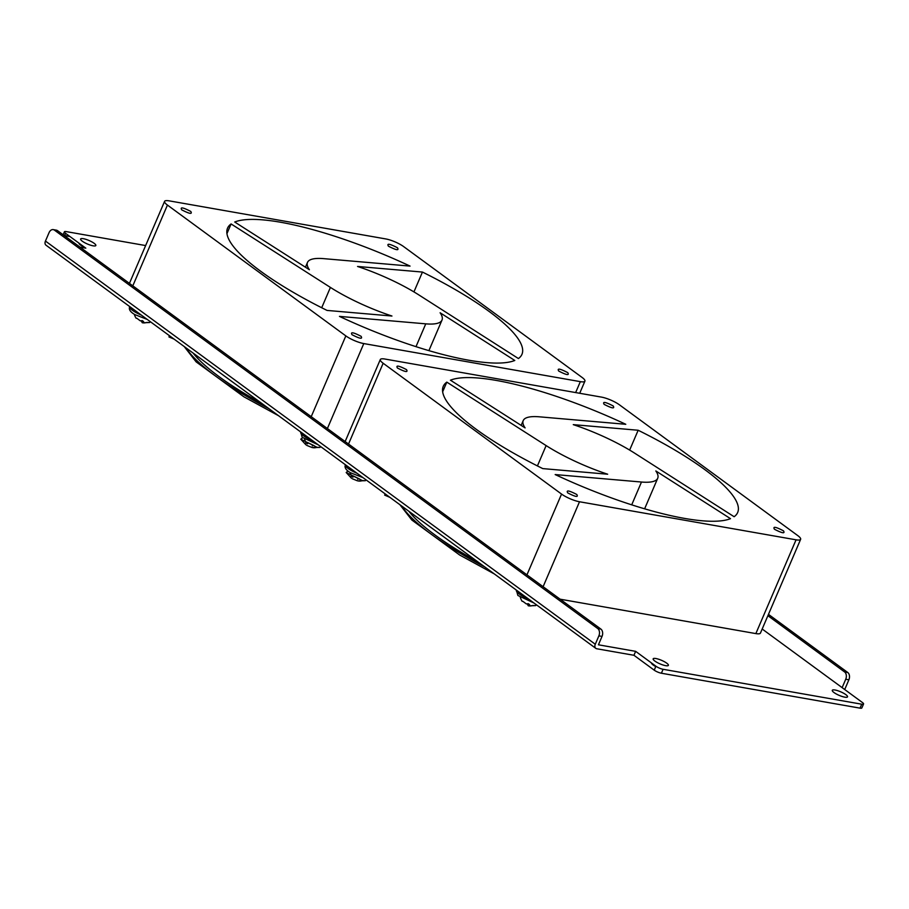 <?xml version="1.0" encoding="UTF-8"?>
<svg xmlns="http://www.w3.org/2000/svg" width="909" height="909" viewBox="0 0 909 909"><rect width="100%" height="100%" fill="white"/><g stroke="black" fill="none" stroke-linecap="round" stroke-linejoin="round"><path stroke-width="1.36" d="M93.093 245.828A8.283 1.932 23.2 0 0 95.843 245.521A8.283 1.932 23.2 0 0 91.832 241.862A8.283 1.932 23.2 0 0 83.367 238.692A8.283 1.932 23.2 0 0 80.617 238.999A8.283 1.932 23.2 0 0 84.628 242.658A8.283 1.932 23.2 0 0 93.093 245.828M844.779 697.158A8.283 1.932 23.2 0 0 847.518 696.851A8.283 1.932 23.2 0 0 843.518 693.181A8.283 1.932 23.2 0 0 835.041 690.011A8.283 1.932 23.2 0 0 832.292 690.317A8.283 1.932 23.2 0 0 836.303 693.987A8.283 1.932 23.2 0 0 844.779 697.158M665.638 665.661A8.283 1.932 23.2 0 0 668.388 665.354A8.283 1.932 23.2 0 0 664.377 661.695A8.283 1.932 23.2 0 0 655.912 658.525A8.283 1.932 23.2 0 0 653.162 658.832A8.283 1.932 23.2 0 0 657.162 662.491A8.283 1.932 23.2 0 0 665.638 665.661M80.015 247.146L85.81 248.157L65.528 233.295A5.522 1.284 -156.8 0 1 64.391 231.806A5.522 1.284 -156.8 0 1 66.221 231.602L145.633 245.566M762.185 629.017L862.414 702.509A5.522 1.284 -156.8 0 1 863.55 703.998A5.522 1.284 -156.8 0 1 861.721 704.202L663.093 669.285A5.522 1.284 -156.8 0 1 655.912 666.206L635.641 651.344L598.429 644.799L602.031 636.414A5.522 3.806 100 0 0 600.906 629.096L597.747 628.539L54.404 230.113A5.522 3.806 -80 0 0 53.245 229.613A5.522 3.806 -80 0 0 49.052 232.67L45.45 241.067A4.42 3.022 126.3 0 0 45.984 245.18L595.827 648.367A4.42 3.022 -53.7 0 1 595.281 644.254L598.883 635.857A5.522 3.806 -80 0 0 597.747 628.539M651.435 662.922A8.283 1.932 23.2 0 0 655.753 666.592M78.89 243.089A8.283 1.932 23.2 0 0 85.241 247.748M69.902 236.499L64.562 235.556M64.482 235.749L65.528 233.295M53.245 229.613L56.392 230.17A5.522 3.806 100 0 1 57.551 230.67L600.906 629.096M635.641 651.344L633.948 655.287L596.747 648.753A4.42 3.022 -53.7 0 1 595.827 648.367M655.912 666.206L654.219 670.16A5.522 1.284 23.2 0 0 661.4 673.228L860.028 708.145A5.522 1.284 23.2 0 0 861.857 707.941L863.55 703.998M842.132 687.647L845.734 679.25A5.522 3.806 -80 0 0 844.609 671.944L767.9 615.688M654.219 670.16L633.948 655.287M768.469 614.359L847.756 672.501L844.609 671.944M844.575 689.431A4.42 3.022 126.3 0 0 845.29 688.204L848.881 679.807A5.522 3.806 -80 0 0 847.756 672.501M514.789 360.475A160.154 37.383 -156.8 0 1 468.817 360.225A160.154 37.383 -156.8 0 1 339.455 316.389L425.764 323.843A73.175 17.078 23.2 0 0 442.001 320.07A73.175 17.078 23.2 0 0 440.115 312.764L514.789 360.475M327.058 310.423A160.154 37.383 -156.8 0 1 227.545 228.159A160.154 37.383 -156.8 0 1 231.091 223.944L330.41 287.414A73.175 17.078 23.2 0 0 391.949 316.025L327.058 310.423M422.446 272.064A160.154 37.383 -156.8 0 1 521.948 354.34A160.154 37.383 -156.8 0 1 518.414 358.544L419.083 295.073A73.175 17.078 23.2 0 0 357.555 266.462L422.446 272.064L413.936 291.903M234.715 222.012A160.154 37.383 -156.8 0 1 410.05 266.098L323.729 258.645A73.175 17.078 23.2 0 0 307.492 262.417A73.175 17.078 23.2 0 0 309.378 269.723L234.715 222.012M361.078 336.307C362.873 339.307 359.862 338.784 352.022 334.717C350.238 331.728 353.249 332.251 361.078 336.307M397.472 247.771C399.267 250.77 396.244 250.236 388.416 246.18C386.62 243.18 389.643 243.714 397.472 247.771M567.773 372.656C569.568 375.644 566.557 375.122 558.717 371.054C556.933 368.065 559.944 368.588 567.773 372.656M190.776 211.433C192.572 214.433 189.549 213.899 181.72 209.843C179.925 206.843 182.948 207.377 190.776 211.433M167.438 205.07L345.84 335.898A13.805 3.227 23.2 0 0 363.793 343.568L580.34 381.644A13.805 3.227 23.2 0 0 584.919 381.132A13.805 3.227 23.2 0 0 582.067 377.428L403.653 246.6A13.805 3.227 23.2 0 0 385.7 238.919L169.165 200.855A13.805 3.227 23.2 0 0 164.586 201.355A13.805 3.227 23.2 0 0 167.438 205.07L132.805 285.858M231.091 223.944L226.943 233.624M344.397 441.001L345.318 441.172M644.617 508.824L657.718 478.248A73.175 17.078 -156.8 0 0 655.832 470.953L730.506 518.664A160.154 37.383 -156.8 0 1 684.534 518.403A160.154 37.383 -156.8 0 1 555.172 474.566L641.481 482.031L631.71 504.847M560.114 599.19L755.856 633.596A13.805 3.227 23.2 0 0 760.435 633.096L800.636 539.31A13.805 3.227 -156.8 0 1 796.057 539.821L579.51 501.757A13.805 3.227 -156.8 0 1 561.557 494.076L383.155 363.248A13.805 3.227 -156.8 0 1 380.303 359.544A13.805 3.227 -156.8 0 1 384.882 359.032L601.417 397.097A13.805 3.227 -156.8 0 1 619.37 404.778L797.784 535.606A13.805 3.227 -156.8 0 1 800.636 539.31M446.808 382.132L546.127 445.592A73.175 17.078 -156.8 0 0 607.666 474.214L542.775 468.601A160.154 37.383 -156.8 0 1 443.262 386.336A160.154 37.383 -156.8 0 1 446.808 382.132L442.66 391.802M638.163 430.252A160.154 37.383 -156.8 0 1 737.665 512.517A160.154 37.383 -156.8 0 1 734.131 516.721L634.8 453.261A73.175 17.078 -156.8 0 0 573.272 424.639L638.163 430.252L629.653 450.08M450.432 380.189A160.154 37.383 -156.8 0 1 625.767 424.287L539.446 416.822A73.175 17.078 -156.8 0 0 523.209 420.606A73.175 17.078 -156.8 0 0 525.095 427.9L450.432 380.189M657.718 478.248A73.175 17.078 -156.8 0 1 641.481 482.031M576.795 494.496C578.59 497.496 575.579 496.962 567.739 492.905C565.955 489.906 568.966 490.44 576.795 494.496M613.189 405.948C614.984 408.948 611.962 408.414 604.133 404.357C602.337 401.358 605.36 401.892 613.189 405.948M783.49 530.833C785.285 533.833 782.274 533.299 774.434 529.243C772.65 526.243 775.661 526.777 783.49 530.833M406.493 369.611C408.289 372.61 405.266 372.076 397.438 368.02C395.642 365.02 398.665 365.554 406.493 369.611M193.128 353.078A154.905 36.167 23.2 0 0 261.86 403.471M268.973 408.698A159.882 37.326 -156.8 0 1 186.004 347.852M169.472 335.728L168.949 336.932L169.46 335.716M141.338 315.105A13.249 3.091 -156.8 0 1 134.748 311.832A13.249 3.091 -156.8 0 1 129.68 306.742A13.249 3.091 -156.8 0 1 129.748 306.606M312.378 440.524A13.249 3.091 -156.8 0 1 301.754 434.297A13.249 3.091 -156.8 0 1 300.72 432.161A13.249 3.091 -156.8 0 1 300.788 432.025M408.845 511.256A154.905 36.167 23.2 0 0 477.577 561.66M484.69 566.875A159.882 37.326 -156.8 0 1 401.721 506.04M385.189 493.905L384.666 495.11L385.177 493.905M357.055 473.282A13.249 3.091 -156.8 0 1 350.465 470.021A13.249 3.091 -156.8 0 1 345.397 464.919A13.249 3.091 -156.8 0 1 345.465 464.783M528.095 598.701A13.249 3.091 -156.8 0 1 517.471 592.486A13.249 3.091 -156.8 0 1 516.437 590.339A13.249 3.091 -156.8 0 1 516.505 590.202M306.822 445.41L311.787 447.433A16.51 11.306 126.3 0 0 312.298 447.558A16.51 11.306 126.3 0 0 312.56 447.603A17.316 11.953 -80 0 0 312.81 447.66A17.316 11.953 -80 0 0 317.059 447.319L300.777 439.206L302.663 437.74M307.617 443.785L307.197 443.194A16.51 11.306 -53.7 0 1 306.401 443.092A16.51 11.306 -53.7 0 1 305.629 442.922L305.708 443.035M320.729 446.637L319.934 447.421L317.059 447.319M307.049 443.751L305.935 442.194L307.515 442.478L314.196 445.728L312.423 445.421L312.344 446.012M150.417 321.763L149.621 322.536L146.758 322.434A17.316 11.953 100 0 1 142.497 322.775A17.316 11.953 100 0 1 142.258 322.729A16.51 11.306 126.3 0 0 143.065 322.831L141.577 321.786A17.282 11.84 126.3 0 0 143.577 321.57L142.281 320.616A17.282 11.84 -53.7 0 1 140.281 320.832L136.895 318.309A16.51 11.306 -53.7 0 1 136.1 318.207A17.316 11.953 100 0 1 134.271 314.253M536.446 604.826L535.651 605.599L532.776 605.496A17.316 11.953 100 0 1 528.527 605.837A17.316 11.953 100 0 1 528.277 605.792A16.51 11.306 126.3 0 0 529.083 605.894L527.606 604.849A17.282 11.84 126.3 0 0 529.606 604.633L528.299 603.678A17.282 11.84 -53.7 0 1 526.3 603.894L522.914 601.372A16.51 11.306 -53.7 0 1 522.118 601.269A17.316 11.953 100 0 1 520.323 597.395M352.238 478.702L357.203 480.736A16.51 11.306 126.3 0 0 357.714 480.861A16.51 11.306 126.3 0 0 357.976 480.906A17.316 11.953 -80 0 0 358.214 480.952A17.316 11.953 -80 0 0 362.475 480.622L346.193 472.51L347.977 471.032M353.022 477.089L352.612 476.498A16.51 11.306 -53.7 0 1 351.817 476.384A16.51 11.306 -53.7 0 1 351.044 476.214L351.124 476.339M366.134 479.941L365.338 480.713L362.475 480.622M352.465 477.055L351.351 475.498L352.919 475.771L359.612 479.032L357.839 478.713L357.748 479.316M598.883 635.857L602.031 636.414M661.4 673.228L663.093 669.285M860.028 708.145L861.721 704.202M595.281 644.254L45.45 241.067M54.404 230.113L57.551 230.67M845.734 679.25L848.881 679.807M321.706 307.742L330.41 287.414M415.992 346.659L425.764 323.843M345.84 335.898L311.219 416.674M327.388 428.537L363.793 343.568M580.34 381.644L575.647 392.574M546.127 445.592L537.424 465.919M383.155 363.248L348.522 444.035M526.936 574.863L561.557 494.076M796.057 539.821L755.856 633.596M579.51 501.757L543.105 586.714M304.606 439.217A17.316 11.953 -80 0 0 306.401 443.092M349.988 472.441A17.316 11.953 -80 0 0 351.817 476.384M462.351 550.49L432.161 528.356M246.634 392.313L216.444 370.179M63.13 234.761L64.391 231.806M305.447 267.212L307.492 262.417M428.9 350.635L442.001 320.07M129.43 283.381L164.586 201.355M579.703 393.279L584.919 381.132M521.164 425.389L523.209 420.606M345.147 441.558L380.303 359.544M278.574 415.731L243.907 396.813L196.128 361.862L184.197 346.522M174.13 339.148L168.949 336.932M129.68 306.742C128.567 309.367 130.282 311.98 134.827 314.594L147.247 319.434M135.407 310.753L133.987 310.628L134.737 310.264M305.776 435.684L305.026 436.047L306.447 436.172M318.286 444.853L302.174 437.286L300.72 432.161M494.291 573.92L459.624 554.99L411.845 520.039L399.915 504.711M389.847 497.325L384.666 495.11M345.397 464.919C344.284 467.544 345.999 470.158 350.544 472.771L362.964 477.611M351.124 468.93L349.704 468.805L350.454 468.442M521.493 593.861L520.743 594.225L522.164 594.35M534.003 603.031L517.891 595.463L516.437 590.339M312.298 447.558L319.934 447.421M300.777 439.206L305.947 444.842M149.621 322.536L142.497 322.775M535.651 605.599L528.527 605.837M357.714 480.861L365.338 480.713M346.193 472.51L351.363 478.134"/></g></svg>
